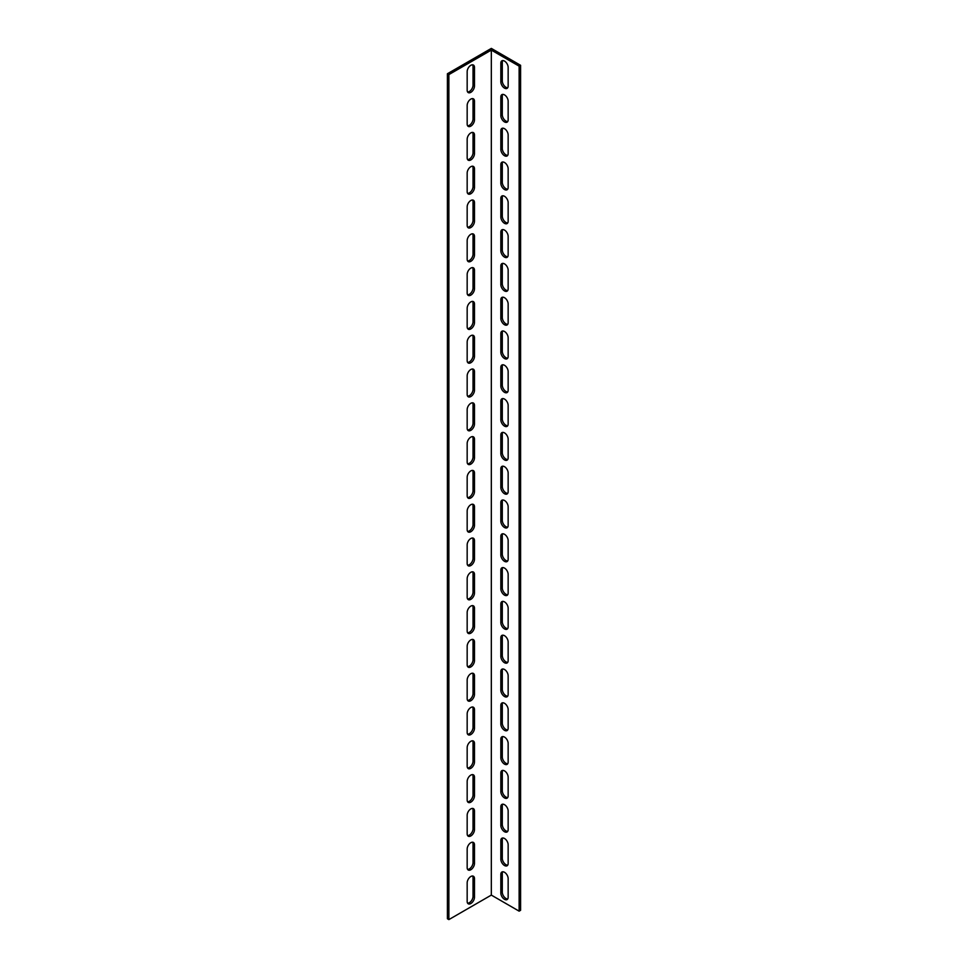 <?xml version="1.0" encoding="UTF-8"?>
<svg xmlns="http://www.w3.org/2000/svg" width="968" height="968" viewBox="0 0 968 968"><rect width="100%" height="100%" fill="white"/><g stroke="black" fill="none" stroke-linecap="round" stroke-linejoin="round"><path stroke-width="1.45" d="M519.126 66.151L520.59 65.304L491.32 48.4L447.41 73.749L447.41 918.753L448.874 919.6L491.32 895.097L519.126 911.154L519.126 66.151L491.32 50.094L491.32 895.097M448.874 919.6L448.874 74.596L491.32 50.094M474.489 897.203A5.179 2.989 -60 0 1 472.227 902.418A5.179 2.989 -60 0 1 468.246 903.797A5.179 2.989 -60 0 1 467.169 901.438L467.169 882.84A5.179 2.989 -60 0 1 469.432 877.637A5.179 2.989 -60 0 1 473.412 876.246A5.179 2.989 -60 0 1 474.489 878.617L474.489 897.203L473.025 896.368L473.025 877.77A5.179 2.989 120 0 0 472.578 876.004M474.489 829.612A5.179 2.989 -60 0 1 472.227 834.815A5.179 2.989 -60 0 1 468.246 836.207A5.179 2.989 -60 0 1 467.169 833.835L467.169 815.237A5.179 2.989 -60 0 1 469.432 810.034A5.179 2.989 -60 0 1 473.412 808.643A5.179 2.989 -60 0 1 474.489 811.015L474.489 829.612L473.025 828.765L473.025 810.168A5.179 2.989 120 0 0 472.578 808.413M474.489 762.01A5.179 2.989 -60 0 1 472.227 767.213A5.179 2.989 -60 0 1 468.246 768.604A5.179 2.989 -60 0 1 467.169 766.232L467.169 747.647A5.179 2.989 -60 0 1 469.432 742.432A5.179 2.989 -60 0 1 473.412 741.052A5.179 2.989 -60 0 1 474.489 743.412L474.489 762.01L473.025 761.163L473.025 742.577A5.179 2.989 120 0 0 472.578 740.81M474.489 694.407A5.179 2.989 -60 0 1 472.227 699.61A5.179 2.989 -60 0 1 468.246 701.001A5.179 2.989 -60 0 1 467.169 698.63L467.169 680.044A5.179 2.989 -60 0 1 469.432 674.829A5.179 2.989 -60 0 1 473.412 673.45A5.179 2.989 -60 0 1 474.489 675.821L474.489 694.407L473.025 693.56L473.025 674.974A5.179 2.989 120 0 0 472.578 673.208M474.489 626.804A5.179 2.989 -60 0 1 472.227 632.019A5.179 2.989 -60 0 1 468.246 633.399A5.179 2.989 -60 0 1 467.169 631.027L467.169 612.441A5.179 2.989 -60 0 1 469.432 607.239A5.179 2.989 -60 0 1 473.412 605.847A5.179 2.989 -60 0 1 474.489 608.219L474.489 626.804L473.025 625.957L473.025 607.372A5.179 2.989 120 0 0 472.578 605.605M474.489 559.202A5.179 2.989 -60 0 1 472.227 564.417A5.179 2.989 -60 0 1 468.246 565.796A5.179 2.989 -60 0 1 467.169 563.436L467.169 544.839A5.179 2.989 -60 0 1 469.432 539.636A5.179 2.989 -60 0 1 473.412 538.244A5.179 2.989 -60 0 1 474.489 540.616L474.489 559.202L473.025 558.354L473.025 539.769A5.179 2.989 120 0 0 472.578 538.002M474.489 491.611A5.179 2.989 -60 0 1 472.227 496.814A5.179 2.989 -60 0 1 468.246 498.193A5.179 2.989 -60 0 1 467.169 495.834L467.169 477.236A5.179 2.989 -60 0 1 469.432 472.033A5.179 2.989 -60 0 1 473.412 470.642A5.179 2.989 -60 0 1 474.489 473.013L474.489 491.611L473.025 490.764L473.025 472.166A5.179 2.989 120 0 0 472.578 470.412M474.489 424.008A5.179 2.989 -60 0 1 472.227 429.211A5.179 2.989 -60 0 1 468.246 430.603A5.179 2.989 -60 0 1 467.169 428.231L467.169 409.646A5.179 2.989 -60 0 1 469.432 404.43A5.179 2.989 -60 0 1 473.412 403.051A5.179 2.989 -60 0 1 474.489 405.411L474.489 424.008L473.025 423.161L473.025 404.564A5.179 2.989 120 0 0 472.578 402.809M474.489 356.406A5.179 2.989 -60 0 1 472.227 361.608A5.179 2.989 -60 0 1 468.246 363A5.179 2.989 -60 0 1 467.169 360.628L467.169 342.043A5.179 2.989 -60 0 1 469.432 336.828A5.179 2.989 -60 0 1 473.412 335.448A5.179 2.989 -60 0 1 474.489 337.82L474.489 356.406L473.025 355.559L473.025 336.973A5.179 2.989 120 0 0 472.578 335.206M474.489 288.803A5.179 2.989 -60 0 1 472.227 294.006A5.179 2.989 -60 0 1 468.246 295.397A5.179 2.989 -60 0 1 467.169 293.026L467.169 274.44A5.179 2.989 -60 0 1 469.432 269.237A5.179 2.989 -60 0 1 473.412 267.846A5.179 2.989 -60 0 1 474.489 270.217L474.489 288.803L473.025 287.956L473.025 269.37A5.179 2.989 120 0 0 472.578 267.604M474.489 221.2A5.179 2.989 -60 0 1 472.227 226.415A5.179 2.989 -60 0 1 468.246 227.795A5.179 2.989 -60 0 1 467.169 225.423L467.169 206.837A5.179 2.989 -60 0 1 469.432 201.634A5.179 2.989 -60 0 1 473.412 200.243A5.179 2.989 -60 0 1 474.489 202.614L474.489 221.2L473.025 220.353L473.025 201.767A5.179 2.989 120 0 0 472.578 200.001M474.489 153.597A5.179 2.989 -60 0 1 472.227 158.812A5.179 2.989 -60 0 1 468.246 160.192A5.179 2.989 -60 0 1 467.169 157.832L467.169 139.235A5.179 2.989 -60 0 1 469.432 134.032A5.179 2.989 -60 0 1 473.412 132.64A5.179 2.989 -60 0 1 474.489 135.012L474.489 153.597L473.025 152.762L473.025 134.165A5.179 2.989 120 0 0 472.578 132.41M474.489 86.007A5.179 2.989 -60 0 1 472.227 91.21A5.179 2.989 -60 0 1 468.246 92.601A5.179 2.989 -60 0 1 467.169 90.23L467.169 71.632A5.179 2.989 -60 0 1 469.432 66.429A5.179 2.989 -60 0 1 473.412 65.05A5.179 2.989 -60 0 1 474.489 67.409L474.489 86.007L473.025 85.16L473.025 66.562A5.179 2.989 120 0 0 472.578 64.808M474.489 119.802A5.179 2.989 -60 0 1 472.227 125.005A5.179 2.989 -60 0 1 468.246 126.397A5.179 2.989 -60 0 1 467.169 124.025L467.169 105.439A5.179 2.989 -60 0 1 469.432 100.224A5.179 2.989 -60 0 1 473.412 98.845A5.179 2.989 -60 0 1 474.489 101.217L474.489 119.802L473.025 118.955L473.025 100.37A5.179 2.989 120 0 0 472.578 98.603M474.489 187.405A5.179 2.989 -60 0 1 472.227 192.608A5.179 2.989 -60 0 1 468.246 193.999A5.179 2.989 -60 0 1 467.169 191.628L467.169 173.042A5.179 2.989 -60 0 1 469.432 167.827A5.179 2.989 -60 0 1 473.412 166.448A5.179 2.989 -60 0 1 474.489 168.807L474.489 187.405L473.025 186.558L473.025 167.972A5.179 2.989 120 0 0 472.578 166.206M474.489 255.007A5.179 2.989 -60 0 1 472.227 260.211A5.179 2.989 -60 0 1 468.246 261.602A5.179 2.989 -60 0 1 467.169 259.23L467.169 240.633A5.179 2.989 -60 0 1 469.432 235.43A5.179 2.989 -60 0 1 473.412 234.05A5.179 2.989 -60 0 1 474.489 236.41L474.489 255.007L473.025 254.161L473.025 235.563A5.179 2.989 120 0 0 472.578 233.808M474.489 322.598A5.179 2.989 -60 0 1 472.227 327.813A5.179 2.989 -60 0 1 468.246 329.193A5.179 2.989 -60 0 1 467.169 326.833L467.169 308.235A5.179 2.989 -60 0 1 469.432 303.032A5.179 2.989 -60 0 1 473.412 301.641A5.179 2.989 -60 0 1 474.489 304.012L474.489 322.598L473.025 321.763L473.025 303.166A5.179 2.989 120 0 0 472.578 301.411M474.489 390.201A5.179 2.989 -60 0 1 472.227 395.416A5.179 2.989 -60 0 1 468.246 396.795A5.179 2.989 -60 0 1 467.169 394.424L467.169 375.838A5.179 2.989 -60 0 1 469.432 370.635A5.179 2.989 -60 0 1 473.412 369.244A5.179 2.989 -60 0 1 474.489 371.615L474.489 390.201L473.025 389.354L473.025 370.768A5.179 2.989 120 0 0 472.578 369.002M474.489 457.804A5.179 2.989 -60 0 1 472.227 463.006A5.179 2.989 -60 0 1 468.246 464.398A5.179 2.989 -60 0 1 467.169 462.026L467.169 443.441A5.179 2.989 -60 0 1 469.432 438.238A5.179 2.989 -60 0 1 473.412 436.846A5.179 2.989 -60 0 1 474.489 439.218L474.489 457.804L473.025 456.956L473.025 438.371A5.179 2.989 120 0 0 472.578 436.604M474.489 525.406A5.179 2.989 -60 0 1 472.227 530.609A5.179 2.989 -60 0 1 468.246 532.001A5.179 2.989 -60 0 1 467.169 529.629L467.169 511.043A5.179 2.989 -60 0 1 469.432 505.828A5.179 2.989 -60 0 1 473.412 504.449A5.179 2.989 -60 0 1 474.489 506.821L474.489 525.406L473.025 524.559L473.025 505.974A5.179 2.989 120 0 0 472.578 504.207M474.489 593.009A5.179 2.989 -60 0 1 472.227 598.212A5.179 2.989 -60 0 1 468.246 599.603A5.179 2.989 -60 0 1 467.169 597.232L467.169 578.646A5.179 2.989 -60 0 1 469.432 573.431A5.179 2.989 -60 0 1 473.412 572.052A5.179 2.989 -60 0 1 474.489 574.411L474.489 593.009L473.025 592.162L473.025 573.576A5.179 2.989 120 0 0 472.578 571.81M474.489 660.612A5.179 2.989 -60 0 1 472.227 665.815A5.179 2.989 -60 0 1 468.246 667.194A5.179 2.989 -60 0 1 467.169 664.835L467.169 646.237A5.179 2.989 -60 0 1 469.432 641.034A5.179 2.989 -60 0 1 473.412 639.642A5.179 2.989 -60 0 1 474.489 642.014L474.489 660.612L473.025 659.765L473.025 641.167A5.179 2.989 120 0 0 472.578 639.412M474.489 728.202A5.179 2.989 -60 0 1 472.227 733.417A5.179 2.989 -60 0 1 468.246 734.797A5.179 2.989 -60 0 1 467.169 732.437L467.169 713.84A5.179 2.989 -60 0 1 469.432 708.636A5.179 2.989 -60 0 1 473.412 707.245A5.179 2.989 -60 0 1 474.489 709.617L474.489 728.202L473.025 727.367L473.025 708.77A5.179 2.989 120 0 0 472.578 707.003M474.489 795.805A5.179 2.989 -60 0 1 472.227 801.02A5.179 2.989 -60 0 1 468.246 802.399A5.179 2.989 -60 0 1 467.169 800.028L467.169 781.442A5.179 2.989 -60 0 1 469.432 776.239A5.179 2.989 -60 0 1 473.412 774.848A5.179 2.989 -60 0 1 474.489 777.219L474.489 795.805L473.025 794.958L473.025 776.372A5.179 2.989 120 0 0 472.578 774.606M474.489 863.408A5.179 2.989 -60 0 1 472.227 868.611A5.179 2.989 -60 0 1 468.246 870.002A5.179 2.989 -60 0 1 467.169 867.63L467.169 849.045A5.179 2.989 -60 0 1 469.432 843.83A5.179 2.989 -60 0 1 473.412 842.45A5.179 2.989 -60 0 1 474.489 844.822L474.489 863.408L473.025 862.561L473.025 843.975A5.179 2.989 120 0 0 472.578 842.208M500.831 874.394A5.179 2.989 60 0 1 501.908 872.023A5.179 2.989 60 0 1 505.889 873.414A5.179 2.989 60 0 1 508.152 878.617L508.152 897.203A5.179 2.989 60 0 1 507.075 899.575A5.179 2.989 60 0 1 503.094 898.195A5.179 2.989 60 0 1 500.831 892.98L500.831 874.394L502.295 873.547L502.295 892.133A5.179 2.989 -120 0 0 507.704 898.97M500.831 806.792A5.179 2.989 60 0 1 501.908 804.42A5.179 2.989 60 0 1 505.889 805.812A5.179 2.989 60 0 1 508.152 811.015L508.152 829.612A5.179 2.989 60 0 1 507.075 831.972A5.179 2.989 60 0 1 503.094 830.592A5.179 2.989 60 0 1 500.831 825.377L500.831 806.792L502.295 805.945L502.295 824.542A5.179 2.989 -120 0 0 507.704 831.367M500.831 739.189A5.179 2.989 60 0 1 501.908 736.817A5.179 2.989 60 0 1 505.889 738.209A5.179 2.989 60 0 1 508.152 743.412L508.152 762.01A5.179 2.989 60 0 1 507.075 764.381A5.179 2.989 60 0 1 503.094 762.99A5.179 2.989 60 0 1 500.831 757.787L500.831 739.189L502.295 738.342L502.295 756.94A5.179 2.989 -120 0 0 507.704 763.764M500.831 671.586A5.179 2.989 60 0 1 501.908 669.227A5.179 2.989 60 0 1 505.889 670.606A5.179 2.989 60 0 1 508.152 675.821L508.152 694.407A5.179 2.989 60 0 1 507.075 696.779A5.179 2.989 60 0 1 503.094 695.387A5.179 2.989 60 0 1 500.831 690.184L500.831 671.586L502.295 670.751L502.295 689.337A5.179 2.989 -120 0 0 507.704 696.173M500.831 603.996A5.179 2.989 60 0 1 501.908 601.624A5.179 2.989 60 0 1 505.889 603.004A5.179 2.989 60 0 1 508.152 608.219L508.152 626.804A5.179 2.989 60 0 1 507.075 629.176A5.179 2.989 60 0 1 503.094 627.784A5.179 2.989 60 0 1 500.831 622.581L500.831 603.996L502.295 603.149L502.295 621.734A5.179 2.989 -120 0 0 507.704 628.571M500.831 536.393A5.179 2.989 60 0 1 501.908 534.021A5.179 2.989 60 0 1 505.889 535.413A5.179 2.989 60 0 1 508.152 540.616L508.152 559.202A5.179 2.989 60 0 1 507.075 561.573A5.179 2.989 60 0 1 503.094 560.194A5.179 2.989 60 0 1 500.831 554.979L500.831 536.393L502.295 535.546L502.295 554.132A5.179 2.989 -120 0 0 507.704 560.968M500.831 468.79A5.179 2.989 60 0 1 501.908 466.419A5.179 2.989 60 0 1 505.889 467.81A5.179 2.989 60 0 1 508.152 473.013L508.152 491.611A5.179 2.989 60 0 1 507.075 493.97A5.179 2.989 60 0 1 503.094 492.591A5.179 2.989 60 0 1 500.831 487.376L500.831 468.79L502.295 467.943L502.295 486.541A5.179 2.989 -120 0 0 507.704 493.365M500.831 401.188A5.179 2.989 60 0 1 501.908 398.816A5.179 2.989 60 0 1 505.889 400.207A5.179 2.989 60 0 1 508.152 405.411L508.152 424.008A5.179 2.989 60 0 1 507.075 426.368A5.179 2.989 60 0 1 503.094 424.988A5.179 2.989 60 0 1 500.831 419.785L500.831 401.188L502.295 400.341L502.295 418.938A5.179 2.989 -120 0 0 507.704 425.763M500.831 333.585A5.179 2.989 60 0 1 501.908 331.225A5.179 2.989 60 0 1 505.889 332.605A5.179 2.989 60 0 1 508.152 337.82L508.152 356.406A5.179 2.989 60 0 1 507.075 358.777A5.179 2.989 60 0 1 503.094 357.386A5.179 2.989 60 0 1 500.831 352.183L500.831 333.585L502.295 332.75L502.295 351.336A5.179 2.989 -120 0 0 507.704 358.172M500.831 265.994A5.179 2.989 60 0 1 501.908 263.623A5.179 2.989 60 0 1 505.889 265.002A5.179 2.989 60 0 1 508.152 270.217L508.152 288.803A5.179 2.989 60 0 1 507.075 291.174A5.179 2.989 60 0 1 503.094 289.783A5.179 2.989 60 0 1 500.831 284.58L500.831 265.994L502.295 265.147L502.295 283.733A5.179 2.989 -120 0 0 507.704 290.569M500.831 198.392A5.179 2.989 60 0 1 501.908 196.02A5.179 2.989 60 0 1 505.889 197.411A5.179 2.989 60 0 1 508.152 202.614L508.152 221.2A5.179 2.989 60 0 1 507.075 223.572A5.179 2.989 60 0 1 503.094 222.18A5.179 2.989 60 0 1 500.831 216.977L500.831 198.392L502.295 197.545L502.295 216.13A5.179 2.989 -120 0 0 507.704 222.967M500.831 130.789A5.179 2.989 60 0 1 501.908 128.417A5.179 2.989 60 0 1 505.889 129.809A5.179 2.989 60 0 1 508.152 135.012L508.152 153.597A5.179 2.989 60 0 1 507.075 155.969A5.179 2.989 60 0 1 503.094 154.59A5.179 2.989 60 0 1 500.831 149.375L500.831 130.789L502.295 129.942L502.295 148.528A5.179 2.989 -120 0 0 507.704 155.364M500.831 63.186A5.179 2.989 60 0 1 501.908 60.815A5.179 2.989 60 0 1 505.889 62.206A5.179 2.989 60 0 1 508.152 67.409L508.152 86.007A5.179 2.989 60 0 1 507.075 88.366A5.179 2.989 60 0 1 503.094 86.987A5.179 2.989 60 0 1 500.831 81.772L500.831 63.186L502.295 62.339L502.295 80.937A5.179 2.989 -120 0 0 507.704 87.761M500.831 96.994A5.179 2.989 60 0 1 501.908 94.622A5.179 2.989 60 0 1 505.889 96.001A5.179 2.989 60 0 1 508.152 101.217L508.152 119.802A5.179 2.989 60 0 1 507.075 122.174A5.179 2.989 60 0 1 503.094 120.782A5.179 2.989 60 0 1 500.831 115.579L500.831 96.994L502.295 96.147L502.295 114.732A5.179 2.989 -120 0 0 507.704 121.569M500.831 164.584A5.179 2.989 60 0 1 501.908 162.225A5.179 2.989 60 0 1 505.889 163.604A5.179 2.989 60 0 1 508.152 168.807L508.152 187.405A5.179 2.989 60 0 1 507.075 189.776A5.179 2.989 60 0 1 503.094 188.385A5.179 2.989 60 0 1 500.831 183.182L500.831 164.584L502.295 163.737L502.295 182.335A5.179 2.989 -120 0 0 507.704 189.171M500.831 232.187A5.179 2.989 60 0 1 501.908 229.815A5.179 2.989 60 0 1 505.889 231.207A5.179 2.989 60 0 1 508.152 236.41L508.152 255.007A5.179 2.989 60 0 1 507.075 257.367A5.179 2.989 60 0 1 503.094 255.988A5.179 2.989 60 0 1 500.831 250.785L500.831 232.187L502.295 231.34L502.295 249.938A5.179 2.989 -120 0 0 507.704 256.762M500.831 299.79A5.179 2.989 60 0 1 501.908 297.418A5.179 2.989 60 0 1 505.889 298.809A5.179 2.989 60 0 1 508.152 304.012L508.152 322.598A5.179 2.989 60 0 1 507.075 324.97A5.179 2.989 60 0 1 503.094 323.59A5.179 2.989 60 0 1 500.831 318.375L500.831 299.79L502.295 298.943L502.295 317.528A5.179 2.989 -120 0 0 507.704 324.365M500.831 367.392A5.179 2.989 60 0 1 501.908 365.021A5.179 2.989 60 0 1 505.889 366.412A5.179 2.989 60 0 1 508.152 371.615L508.152 390.201A5.179 2.989 60 0 1 507.075 392.572A5.179 2.989 60 0 1 503.094 391.193A5.179 2.989 60 0 1 500.831 385.978L500.831 367.392L502.295 366.545L502.295 385.131A5.179 2.989 -120 0 0 507.704 391.967M500.831 434.995A5.179 2.989 60 0 1 501.908 432.623A5.179 2.989 60 0 1 505.889 434.003A5.179 2.989 60 0 1 508.152 439.218L508.152 457.804A5.179 2.989 60 0 1 507.075 460.175A5.179 2.989 60 0 1 503.094 458.784A5.179 2.989 60 0 1 500.831 453.581L500.831 434.995L502.295 434.148L502.295 452.734A5.179 2.989 -120 0 0 507.704 459.57M500.831 502.586A5.179 2.989 60 0 1 501.908 500.226A5.179 2.989 60 0 1 505.889 501.606A5.179 2.989 60 0 1 508.152 506.821L508.152 525.406A5.179 2.989 60 0 1 507.075 527.778A5.179 2.989 60 0 1 503.094 526.386A5.179 2.989 60 0 1 500.831 521.183L500.831 502.586L502.295 501.751L502.295 520.336A5.179 2.989 -120 0 0 507.704 527.173M500.831 570.188A5.179 2.989 60 0 1 501.908 567.817A5.179 2.989 60 0 1 505.889 569.208A5.179 2.989 60 0 1 508.152 574.411L508.152 593.009A5.179 2.989 60 0 1 507.075 595.38A5.179 2.989 60 0 1 503.094 593.989A5.179 2.989 60 0 1 500.831 588.786L500.831 570.188L502.295 569.341L502.295 587.939A5.179 2.989 -120 0 0 507.704 594.763M500.831 637.791A5.179 2.989 60 0 1 501.908 635.419A5.179 2.989 60 0 1 505.889 636.811A5.179 2.989 60 0 1 508.152 642.014L508.152 660.612A5.179 2.989 60 0 1 507.075 662.971A5.179 2.989 60 0 1 503.094 661.592A5.179 2.989 60 0 1 500.831 656.377L500.831 637.791L502.295 636.944L502.295 655.542A5.179 2.989 -120 0 0 507.704 662.366M500.831 705.394A5.179 2.989 60 0 1 501.908 703.022A5.179 2.989 60 0 1 505.889 704.414A5.179 2.989 60 0 1 508.152 709.617L508.152 728.202A5.179 2.989 60 0 1 507.075 730.574A5.179 2.989 60 0 1 503.094 729.194A5.179 2.989 60 0 1 500.831 723.979L500.831 705.394L502.295 704.547L502.295 723.132A5.179 2.989 -120 0 0 507.704 729.969M500.831 772.996A5.179 2.989 60 0 1 501.908 770.625A5.179 2.989 60 0 1 505.889 772.004A5.179 2.989 60 0 1 508.152 777.219L508.152 795.805A5.179 2.989 60 0 1 507.075 798.176A5.179 2.989 60 0 1 503.094 796.785A5.179 2.989 60 0 1 500.831 791.582L500.831 772.996L502.295 772.149L502.295 790.735A5.179 2.989 -120 0 0 507.704 797.571M500.831 840.587A5.179 2.989 60 0 1 501.908 838.227A5.179 2.989 60 0 1 505.889 839.607A5.179 2.989 60 0 1 508.152 844.822L508.152 863.408A5.179 2.989 60 0 1 507.075 865.779A5.179 2.989 60 0 1 503.094 864.388A5.179 2.989 60 0 1 500.831 859.185L500.831 840.587L502.295 839.752L502.295 858.338A5.179 2.989 -120 0 0 507.704 865.174M467.617 869.397A5.179 2.989 120 0 0 473.025 862.561M467.617 801.794A5.179 2.989 120 0 0 473.025 794.958M467.617 734.192A5.179 2.989 120 0 0 473.025 727.367M467.617 666.589A5.179 2.989 120 0 0 473.025 659.765M467.617 598.998A5.179 2.989 120 0 0 473.025 592.162M467.617 531.396A5.179 2.989 120 0 0 473.025 524.559M467.617 463.793A5.179 2.989 120 0 0 473.025 456.956M467.617 396.19A5.179 2.989 120 0 0 473.025 389.354M467.617 328.588A5.179 2.989 120 0 0 473.025 321.763M467.617 260.997A5.179 2.989 120 0 0 473.025 254.161M467.617 193.394A5.179 2.989 120 0 0 473.025 186.558M467.617 125.792A5.179 2.989 120 0 0 473.025 118.955M467.617 91.996A5.179 2.989 120 0 0 473.025 85.16M467.617 159.587A5.179 2.989 120 0 0 473.025 152.762M467.617 227.19A5.179 2.989 120 0 0 473.025 220.353M467.617 294.792A5.179 2.989 120 0 0 473.025 287.956M467.617 362.395A5.179 2.989 120 0 0 473.025 355.559M467.617 429.998A5.179 2.989 120 0 0 473.025 423.161M467.617 497.588A5.179 2.989 120 0 0 473.025 490.764M467.617 565.191A5.179 2.989 120 0 0 473.025 558.354M467.617 632.794A5.179 2.989 120 0 0 473.025 625.957M467.617 700.396A5.179 2.989 120 0 0 473.025 693.56M467.617 767.999A5.179 2.989 120 0 0 473.025 761.163M467.617 835.59A5.179 2.989 120 0 0 473.025 828.765M467.617 903.192A5.179 2.989 120 0 0 473.025 896.368M502.743 837.985A5.179 2.989 -120 0 0 502.295 839.752M502.743 770.383A5.179 2.989 -120 0 0 502.295 772.149M502.743 702.78A5.179 2.989 -120 0 0 502.295 704.547M502.743 635.177A5.179 2.989 -120 0 0 502.295 636.944M502.743 567.587A5.179 2.989 -120 0 0 502.295 569.341M502.743 499.984A5.179 2.989 -120 0 0 502.295 501.751M502.743 432.381A5.179 2.989 -120 0 0 502.295 434.148M502.743 364.779A5.179 2.989 -120 0 0 502.295 366.545M502.743 297.176A5.179 2.989 -120 0 0 502.295 298.943M502.743 229.585A5.179 2.989 -120 0 0 502.295 231.34M502.743 161.983A5.179 2.989 -120 0 0 502.295 163.737M502.743 94.38A5.179 2.989 -120 0 0 502.295 96.147M502.743 60.585A5.179 2.989 -120 0 0 502.295 62.339M502.743 128.175A5.179 2.989 -120 0 0 502.295 129.942M502.743 195.778A5.179 2.989 -120 0 0 502.295 197.545M502.743 263.381A5.179 2.989 -120 0 0 502.295 265.147M502.743 330.983A5.179 2.989 -120 0 0 502.295 332.75M502.743 398.586A5.179 2.989 -120 0 0 502.295 400.341M502.743 466.177A5.179 2.989 -120 0 0 502.295 467.943M502.743 533.779A5.179 2.989 -120 0 0 502.295 535.546M502.743 601.382A5.179 2.989 -120 0 0 502.295 603.149M502.743 668.985A5.179 2.989 -120 0 0 502.295 670.751M502.743 736.587A5.179 2.989 -120 0 0 502.295 738.342M502.743 804.178A5.179 2.989 -120 0 0 502.295 805.945M502.743 871.781A5.179 2.989 -120 0 0 502.295 873.547M519.126 911.154L520.59 910.307L520.59 65.304M447.41 73.749L448.874 74.596M502.295 858.338L500.831 859.185M502.295 790.735L500.831 791.582M502.295 723.132L500.831 723.979M502.295 655.542L500.831 656.377M502.295 587.939L500.831 588.786M502.295 520.336L500.831 521.183M502.295 452.734L500.831 453.581M502.295 385.131L500.831 385.978M502.295 317.528L500.831 318.375M502.295 249.938L500.831 250.785M502.295 182.335L500.831 183.182M502.295 114.732L500.831 115.579M502.295 80.937L500.831 81.772M502.295 148.528L500.831 149.375M502.295 216.13L500.831 216.977M502.295 283.733L500.831 284.58M502.295 351.336L500.831 352.183M502.295 418.938L500.831 419.785M502.295 486.541L500.831 487.376M502.295 554.132L500.831 554.979M502.295 621.734L500.831 622.581M502.295 689.337L500.831 690.184M502.295 756.94L500.831 757.787M502.295 824.542L500.831 825.377M502.295 892.133L500.831 892.98M474.489 844.822L473.025 843.975M474.489 777.219L473.025 776.372M474.489 709.617L473.025 708.77M474.489 642.014L473.025 641.167M474.489 574.411L473.025 573.576M474.489 506.821L473.025 505.974M474.489 439.218L473.025 438.371M474.489 371.615L473.025 370.768M474.489 304.012L473.025 303.166M474.489 236.41L473.025 235.563M474.489 168.807L473.025 167.972M474.489 101.217L473.025 100.37M474.489 67.409L473.025 66.562M474.489 135.012L473.025 134.165M474.489 202.614L473.025 201.767M474.489 270.217L473.025 269.37M474.489 337.82L473.025 336.973M474.489 405.411L473.025 404.564M474.489 473.013L473.025 472.166M474.489 540.616L473.025 539.769M474.489 608.219L473.025 607.372M474.489 675.821L473.025 674.974M474.489 743.412L473.025 742.577M474.489 811.015L473.025 810.168M474.489 878.617L473.025 877.77"/></g></svg>
